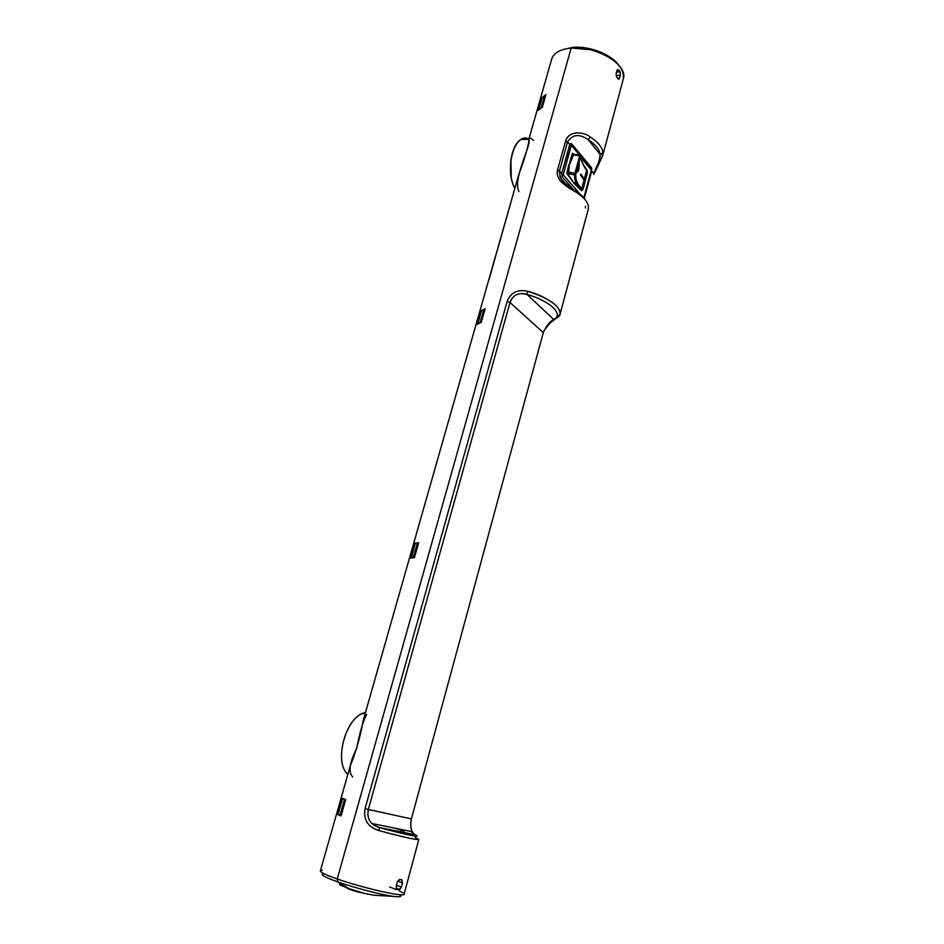 <?xml version="1.0" encoding="UTF-8"?>
<svg xmlns="http://www.w3.org/2000/svg" width="944" height="944" viewBox="0 0 944 944"><rect width="100%" height="100%" fill="white"/><g stroke="black" fill="none" stroke-linecap="round" stroke-linejoin="round"><path stroke-width="1.42" d="M511.27 177.26L510.905 159.866L511.27 177.26M362.284 892.764C357.693 892.21 346.059 888.54 347.25 888.021C346.059 888.54 357.693 892.21 362.284 892.764M358.531 891.466L352.136 889.673L358.531 891.466M583.817 197.91L591.274 170.309M590.625 168.41L591.121 169.802L590.625 168.41M579.533 155.076L570.577 144.408M580.902 157.554L591.121 169.802L580.902 157.554M569.574 145.057L571.191 145.883L569.574 145.057M561.609 173.991L563.214 174.805L571.191 145.883L563.214 174.805L579.97 194.027L563.214 174.805L561.951 176.268M586.543 170.121L583.427 164.728L587.074 170.109L587.392 172.646L582.719 189.897L581.504 190.629L574.306 183.596L566.966 172.776L572.265 153.53L574.153 154.415L572.442 153.258M581.693 189.838L582.719 189.897L583.84 186.582L587.262 172.646M567.12 173.873L574.306 183.596L581.504 190.629L582.719 189.897L581.351 190.499M568.772 164.752L566.966 172.776M572.206 153.683L572.831 154.214M566.943 173.047L568.831 172.044L569.173 165.212L573.527 154.969L572.607 154.179L573.527 154.969L579.746 155.736L579.958 155.123L579.746 155.736L573.527 154.969L569.173 165.212L568.831 172.044L574.92 173.354L579.746 155.736L580.784 156.244C580.867 160.15 583.014 165.247 587.215 171.548L582.507 188.894C577.598 185 575.38 180.174 575.816 174.392L574.648 174.959L574.92 173.354L568.831 172.044L567.58 173.413L574.648 174.959L566.966 173.425M573.622 182.806L575.923 182.758L574.648 174.959C574.271 180.894 576.572 185.826 581.563 189.768L575.923 182.758L573.622 182.806M578.047 187.561L580.619 189.791L582.755 189.13M582.295 189.355L587.369 172.091L586.613 170.616C582.802 164.74 580.855 159.949 580.784 156.244L575.899 174.003L580.713 156.385L575.899 174.003L574.92 173.354L574.648 174.959L575.816 174.392C575.392 179.867 577.386 184.505 581.799 188.328L586.613 170.616L581.799 188.328L582.684 188.788L586.519 175.442L583.781 185.602M583.864 185.862L586.531 175.466M587.192 172.245L587.239 171.183C583.038 164.893 580.89 159.878 580.796 156.149L579.958 155.123L573.091 154.285M580.666 155.571L579.958 155.123M580.89 174.097L583.711 178.239L583.427 179.254L580.607 175.124L580.89 174.097L583.711 178.239L580.796 174.416L583.239 179.018M579.309 164.126L578.743 169.767C578.058 171.891 577.61 172.374 577.398 171.206L578.271 165.66C578.837 163.548 579.191 163.041 579.309 164.126L579.061 165.648L578.967 163.666L578.271 165.66L577.893 171.749L579.309 164.126M580.607 175.124L583.427 179.254M577.539 171.749L578.259 170.333L577.893 171.749M578.153 166.097L579.026 165.165L578.625 169.306L579.026 165.165L577.681 170.168L578.625 169.306M572.607 154.179L572.017 154.202M574.92 173.354L575.805 173.779L580.619 156.161L579.746 155.736L574.92 173.354M541.16 107.663L538.717 109.598L541.16 107.663L544.582 95.639L542.186 97.527L538.776 109.504L542.186 97.527L545.679 95.58L544.582 95.639L541.16 107.663M480.083 322.553L477.77 323.721L480.083 322.553L483.812 309.431L481.534 310.6L477.806 323.662L481.534 310.6L484.921 309.479L483.812 309.431L480.083 322.553M415.254 543.425L418.511 543.248L415.254 543.425M411.431 557.857L415.266 543.366L411.431 557.857M413.307 557.42L411.195 557.668L413.307 557.42L417.39 543.06L413.307 557.42L414.44 557.621L413.307 557.42M404.079 831.086L394.557 828.124M340.017 815.227L338.082 814.401L340.017 815.227L344.513 799.426L342.589 798.683L338.105 814.412L342.589 798.683L345.646 799.78L344.513 799.426L340.017 815.227L341.162 815.581L340.017 815.227M345.705 799.556L342.153 798.199L345.705 799.556L341.055 815.935L345.705 799.556L343.805 798.99M402.533 882.782L401.979 879.832L399.206 879.56L397.33 882.026L396.197 886.239L396.799 889.213L399.784 889.531L401.401 886.971L396.456 885.283L401.401 886.971L402.533 882.782L397.672 881.141L402.533 882.782L401.401 886.971L399.336 889.626L397.105 889.319L396.197 886.239L397.33 882.026L399.749 879.501L401.979 879.832L402.533 882.782M399.324 894.664C402.321 896.635 400.527 897.237 393.967 896.446C382.391 895.065 355.074 888.033 338.035 882.015L337.22 878.97C362.72 887.997 404.622 897.473 404.091 894.228L404.115 894.133C405.448 897.638 363.062 888.127 337.22 878.97L338.035 882.015C355.074 888.033 382.391 895.065 393.967 896.446L373.765 895.219L363.652 893.177L348.773 888.575L338.035 882.015L337.22 878.97L571.167 48.026L337.22 878.97L571.167 48.026L572.772 47.353L571.167 48.026L590.059 49.643L594.508 50.846C615.075 58.339 624.657 67.779 623.252 79.154L623.37 78.706C628.267 64.747 595.782 45.253 571.167 48.026C560.134 49.194 553.621 52.958 551.626 59.295L528.829 139.287C529.525 142.131 524.298 160.527 518.822 174.404L362.992 721.251C361.646 731.871 355.05 755.094 350.436 765.301L320.335 870.899C320.169 872.244 325.798 874.935 337.22 878.97C322.435 873.684 317.42 870.805 322.211 870.344M400.681 831.853L401.141 830.165L400.681 831.853M416.363 837.977L418.817 839.464C416.269 840.018 402.935 837.045 378.815 830.543C367.759 826.932 363.18 819.628 365.068 808.619L507.152 301.36C510.704 292.475 517.631 289.112 527.92 291.271C549.361 298.398 560.087 305.974 560.111 314.01L556.405 318.104L553.703 319.45L556.405 318.104C567.769 313.03 552.913 298.375 527.92 291.271L526.941 294.375C550.328 301.018 564.311 314.694 553.703 319.45L526.941 294.375L527.92 291.271C517.631 289.112 510.704 292.475 507.152 301.36L510.008 302.469C513.029 294.882 518.669 292.18 526.941 294.375L521.076 293.56M588.265 209.273L588.442 206.677C587.782 201.768 583.451 196.812 575.439 191.809C567.568 187.349 554.978 180.033 557.538 170.014L565.598 140.927C568.63 130.909 582.896 131.145 590.366 137.022C598.225 142.214 602.414 147.441 602.968 152.704L602.709 155.583L599.676 162.073M593.776 173.897L593.611 174.475C598.744 164.799 601.871 157.542 602.968 152.704L600.136 154.651M620.338 75.201L619.512 78.269L618.167 78.989L616.727 76.983L616.149 73.608L616.987 70.529L618.662 69.809L620.102 71.815L620.338 75.201L616.113 75.496L620.338 75.201L620.102 71.815L616.574 72.063L620.102 71.815L617.636 69.502L616.149 73.608L616.727 76.983L618.969 79.284L620.338 75.201M410.911 821.186C410.463 826.448 411.124 830.331 412.882 832.832M413.861 835.9L411.513 831.581M414.664 834.673L379.488 827.581L414.664 834.673C417.696 835.947 417.72 836.396 414.723 836.018L379.488 827.581C405.424 834.756 423.962 838.402 414.664 834.673L412.28 831.735C410.593 828.773 410.298 824.501 411.395 818.896L543.284 332.63L411.395 818.896L368.313 809.48L510.008 302.469L507.152 301.36L365.068 808.619L368.313 809.48L365.068 808.619C363.18 819.628 367.759 826.932 378.815 830.543L379.488 827.581C370.414 824.903 366.697 818.861 368.313 809.48L367.806 814.908M551.414 321.208L543.945 330.695M547.308 325.232L556.405 318.104M374.084 825.233L379.488 827.581L378.815 830.543C397.117 835.523 409.661 838.496 416.457 839.487L414.723 836.018M368.986 819.427L369.8 820.938M512.037 298.41L510.008 302.469L543.284 332.63L510.008 302.469L368.313 809.48L411.395 818.896M543.284 332.63C546.493 325.656 549.974 321.267 553.703 319.45C564.311 314.694 550.328 301.018 526.941 294.375L553.703 319.45M516.38 294.799L514.952 295.625M585.481 207.975L585.422 206.311M598.803 161.861L593.752 173.448C597.871 165.33 599.983 158.981 600.089 154.379L602.968 152.704C602.414 147.441 598.225 142.214 590.366 137.022L588.242 139.724C595.605 144.574 599.558 149.459 600.089 154.379L588.242 139.724L590.366 137.022M576.937 132.844C571.144 133.293 567.356 135.983 565.598 140.927L567.521 141.978C572.43 134.296 579.345 133.552 588.242 139.724C579.345 133.552 572.43 134.308 567.521 141.978L565.598 140.927L557.538 170.014L559.473 171.041L567.521 141.978L559.473 171.041L557.538 170.014C556.535 174.947 558.329 179.407 562.895 183.384M568.017 187.254L569.126 187.974M572.925 189.119L575.439 191.809L572.925 189.119C564.146 184.965 559.662 178.947 559.473 171.041L560.17 177.543L566.341 184.576M562.565 181.106L576.56 192.505L574.495 190.145C579.51 193.225 583.026 196.411 585.068 199.691C583.026 196.411 579.51 193.225 574.495 190.145L575.439 191.809C583.451 196.812 587.782 201.768 588.442 206.677M573.114 189.237L562.388 176.976L561.692 173.59L559.473 171.041L561.692 173.59L562.388 176.976L573.114 189.237M591.711 170.994L591.086 171.017L591.711 170.994L591.499 167.713L590.083 167.749L591.499 167.713L571.557 143.724L570.483 143.476L561.692 173.59L569.704 144.597L567.521 141.978L569.704 144.597L571.557 143.724L591.499 167.713L591.711 170.994L593.752 173.448L591.711 170.994L584.277 198.511L591.711 170.994M583.616 178.239L583.368 179.183M588.242 139.724L600.089 154.379C599.558 149.459 595.605 144.574 588.242 139.724M389.624 886.994L396.315 889.555M399.076 890.747L403.005 892.835M378.981 895.537L373.765 895.219L378.981 895.537M618.544 64.924C613.494 58.469 605.517 53.489 594.614 49.985L590.46 48.864L572.772 47.353C588.962 45.749 611.028 54.268 618.544 64.924M617.765 78.387L619.512 78.269L617.765 78.387M323.922 873.825C319.461 874.309 324.17 877.035 338.035 882.015L348.773 888.575L363.652 893.177L373.765 895.219L393.967 896.446M545.927 94.695L542.387 107.144L537.997 110.472L541.526 98.093L545.927 94.695L542.387 107.144L537.997 110.472L542.009 98.058M485.122 308.782L481.263 322.364L477.086 324.37L480.933 310.871L485.122 308.782L480.933 310.871L477.086 324.37L481.263 322.364L485.122 308.782M418.652 542.765L414.428 557.644L410.534 558.069L414.746 543.284L418.652 542.765L414.746 543.284L410.534 558.069L414.428 557.644L418.652 542.765M341.055 815.935L337.527 814.436L342.153 798.199L337.527 814.436L339.958 815.203M352.678 776.912C348.135 772.251 349.492 762.705 356.738 748.285C359.983 731.529 363.31 720.237 366.744 714.396M365.458 712.59L362.838 713.393C344.867 719.186 333.952 762.882 347.852 774.351C332.925 762.068 346.649 714.75 365.458 712.59M571.167 48.026L572.772 47.353L571.167 48.026L337.22 878.97L338.035 882.015L348.773 888.575L339.51 884.681L339.864 883.442M340.867 884.162L340.572 885.224L340.867 884.162M339.521 884.693L348.773 888.575L338.035 882.015C323.91 876.941 319.296 874.203 324.181 873.814M572.772 47.353L562.966 49.56L572.772 47.353M518.881 191.597C512.462 178.322 532.027 144.29 528.852 139.216C529.277 137.387 530.811 137.789 533.443 140.444M528.888 139.075L521.005 139.535C510.48 144.774 506.822 173.578 514.822 188.446C504.002 168.716 514.905 131.122 528.888 139.075M488.815 280.321L511.719 199.385M591.274 170.298L591.109 168.988L580.808 156.621M571.179 145.046L569.881 144.137M586.625 175.678L587.369 172.091M538.717 109.587L542.127 97.61M477.77 323.721L481.487 310.659M411.159 557.692L415.23 543.39M338.082 814.401L342.554 798.671M396.15 888.292L399.784 889.531M623.37 78.706L602.709 155.583M588.348 208.966L560.111 314.01M418.817 839.464L404.091 894.228M412.28 831.735L371.889 823.498M590.46 48.864L590.059 49.643M594.614 49.985L594.508 50.846M362.838 713.393L365.068 713.959M521.005 139.535L528.841 139.216"/></g></svg>
